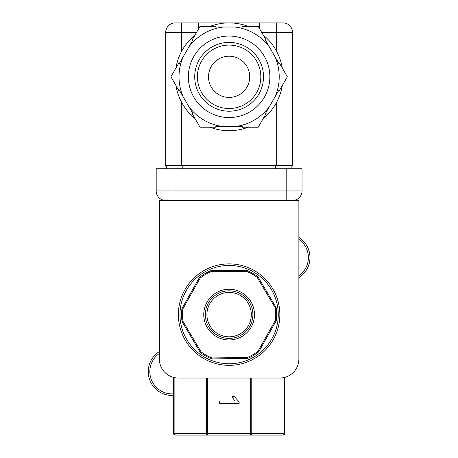 <?xml version="1.0" encoding="UTF-8"?>
<svg xmlns="http://www.w3.org/2000/svg" width="458" height="458" viewBox="0 0 458 458"><rect width="100%" height="100%" fill="white"/><g stroke="black" fill="none" stroke-linecap="round" stroke-linejoin="round"><path stroke-width="0.69" d="M173.628 395.414A23.782 23.782 0 0 1 159.355 351.567M207.554 378.027L207.554 433.514L250.675 433.514L250.675 435.1L271.92 435.1L250.675 435.1A1.586 1.093 -90 0 0 251.768 433.514L284.109 433.514A1.586 1.093 90 0 1 283.015 435.1L175.214 435.1A1.586 1.586 0 0 1 173.628 433.514L173.628 377.421M284.601 377.421L284.601 433.514A1.586 1.586 0 0 1 283.015 435.1A1.586 1.586 0 0 0 284.601 433.514L284.109 433.514L284.109 377.541M298.874 237.421A23.782 23.782 0 0 1 298.874 277.651A23.782 23.782 0 0 0 298.874 237.421M174.12 377.541L174.12 433.514A1.586 1.093 90 0 0 175.214 435.1A1.586 1.586 0 0 1 173.628 433.514L206.461 433.514A1.586 1.093 90 0 0 207.554 435.1L207.554 433.514L206.461 433.514L206.461 378.027M219.6 401.002L234.834 401.002L231.948 396.491L234.261 396.491L239.145 401.895L239.145 403.509L219.6 403.509L219.6 401.002M229.114 292.416A22.196 22.196 0 0 1 251.31 314.612A22.196 22.196 0 0 1 229.114 336.807A22.196 22.196 0 0 1 206.919 314.612A22.196 22.196 0 0 1 229.114 292.416M229.114 290.83A23.782 23.782 0 0 1 252.896 314.612A23.782 23.782 0 0 1 229.114 338.393A23.782 23.782 0 0 1 205.333 314.612A23.782 23.782 0 0 1 229.114 290.83M229.114 365.341A50.735 50.735 0 0 0 279.849 314.612A50.735 50.735 0 0 0 229.114 263.877A50.735 50.735 0 0 0 178.38 314.612A50.735 50.735 0 0 0 229.114 365.341M159.355 200.461L298.874 200.461L298.874 359.003A19.024 19.024 0 0 1 279.849 378.027L178.38 378.027A19.024 19.024 0 0 1 159.355 359.003L159.355 200.461M248.19 127.221A53.901 53.901 0 0 1 210.039 127.221M194.994 118.53A53.901 53.901 0 0 1 175.918 85.491M175.918 68.116A53.901 53.901 0 0 1 194.994 35.077M210.039 26.387A53.901 53.901 0 0 1 248.19 26.387M263.236 35.077A53.901 53.901 0 0 1 282.311 68.116M282.311 85.491A53.901 53.901 0 0 1 263.236 118.53M283.015 22.9A9.515 9.515 0 0 1 292.53 32.415L292.53 165.584L165.699 165.584L165.699 32.415A9.515 9.515 0 0 1 175.214 22.9L283.015 22.9A9.515 9.515 0 0 1 292.53 32.415L261.701 32.415M259.692 28.934L259.692 22.9L252.1 22.9M206.129 22.9L198.537 22.9L198.537 28.934M166.334 165.584L166.334 168.756M291.895 165.584L291.895 168.756M209.129 81.833A20.61 20.61 0 0 0 234.147 96.793A20.61 20.61 0 0 0 249.1 71.774A20.61 20.61 0 0 0 224.082 56.815A20.61 20.61 0 0 0 209.129 81.833M286.187 168.756L156.189 168.756L156.189 190.952A9.515 9.515 0 0 0 165.699 200.461A9.515 9.515 0 0 1 156.189 190.952L302.04 190.952L302.04 168.756L286.187 168.756L286.187 200.461M292.53 200.461A9.515 9.515 0 0 0 302.04 190.952A9.515 9.515 0 0 1 292.53 200.461A9.515 9.515 0 0 0 302.04 190.952M183.189 96.821A50.099 50.099 0 0 1 183.189 56.786L188.816 47.037A50.099 50.099 0 0 1 223.487 27.022L234.742 27.022A50.099 50.099 0 0 1 269.413 47.037L275.04 56.786A50.099 50.099 0 0 1 275.04 96.821L269.413 106.565A50.099 50.099 0 0 1 234.742 126.585L223.487 126.585A50.099 50.099 0 0 1 188.816 106.565L179.347 90.163L178.797 90.478L170.903 76.801L178.797 63.13L179.347 63.444L183.189 56.786M263.516 76.801A34.402 34.402 0 0 0 229.114 42.399A34.402 34.402 0 0 0 194.713 76.801A34.402 34.402 0 0 0 229.114 111.208A34.402 34.402 0 0 0 263.516 76.801A34.402 34.402 0 0 1 229.114 111.208A34.402 34.402 0 0 1 194.713 76.801M223.487 27.022L215.798 27.022L215.798 26.387L200.009 26.387L192.114 40.064L192.663 40.378L188.816 47.037M188.816 106.565L192.663 113.229L192.114 113.544L200.009 127.221L215.798 127.221L215.798 126.585L223.487 126.585M234.742 126.585L242.431 126.585L242.431 127.221L258.22 127.221L266.115 113.544L265.566 113.229L269.413 106.565M275.04 96.821L278.888 90.163L279.432 90.478L287.332 76.801L279.432 63.13L278.888 63.444L275.04 56.786M269.413 47.037L265.566 40.378L266.115 40.064L258.22 26.387L242.431 26.387L242.431 27.022L234.742 27.022M198.366 84.541A31.705 31.705 0 0 0 236.855 107.55A31.705 31.705 0 0 0 259.863 69.066A31.705 31.705 0 0 0 221.374 46.052A31.705 31.705 0 0 0 198.366 84.541M228.817 289.244A25.367 25.367 0 0 0 203.753 314.909A25.367 25.367 0 0 0 229.418 339.973A25.367 25.367 0 0 0 254.476 314.308A25.367 25.367 0 0 0 228.817 289.244M257.173 277.393A46.613 46.613 0 0 0 246.295 271.279L210.915 271.703A46.613 46.613 0 0 0 200.18 278.069L182.851 308.921A46.613 46.613 0 0 0 183 321.396L201.056 351.83A46.613 46.613 0 0 0 211.934 357.938L247.314 357.521A46.613 46.613 0 0 0 258.049 351.154L275.378 320.302A46.613 46.613 0 0 0 275.229 307.822L257.173 277.393L257.9 276.746L276.14 307.501A47.563 47.563 0 0 1 276.294 320.606L258.787 351.778A47.563 47.563 0 0 1 247.515 358.471L211.762 358.895A47.563 47.563 0 0 1 200.329 352.471L182.089 321.722A47.563 47.563 0 0 1 181.935 308.618L199.442 277.439A47.563 47.563 0 0 1 210.714 270.752L246.467 270.329A47.563 47.563 0 0 1 257.9 276.746M211.762 358.895L211.934 357.938M247.314 357.521L247.515 358.471M258.049 351.154L258.787 351.778M200.329 352.471L201.056 351.83M275.378 320.302L276.294 320.606M182.089 321.722L183 321.396M275.229 307.822L276.14 307.501M181.935 308.618L182.851 308.921M199.442 277.439L200.18 278.069M246.295 271.279L246.467 270.329M210.714 270.752L210.915 271.703M229.114 265.463A49.149 49.149 0 0 1 278.264 314.612A49.149 49.149 0 0 1 229.114 363.755A49.149 49.149 0 0 1 179.965 314.612A49.149 49.149 0 0 1 229.114 265.463M159.355 353.467A22.196 22.196 0 0 0 173.628 393.823M251.768 378.027L251.768 433.514L250.675 433.514L250.675 378.027M298.874 275.75A22.196 22.196 0 0 0 298.874 239.322M276.678 165.584L276.678 102.168M181.551 165.584L181.551 102.168M276.678 51.439L276.678 22.9M181.551 51.439L181.551 32.415L165.699 32.415M196.528 32.415L181.551 32.415L181.551 22.9M182.822 165.584L182.822 168.756M275.407 165.584L275.407 168.756M172.042 168.756L172.042 200.461M188.37 76.801A40.745 40.745 0 0 1 229.114 36.056A40.745 40.745 0 0 1 269.859 76.801A40.745 40.745 0 0 1 229.114 117.546A40.745 40.745 0 0 1 188.37 76.801"/></g></svg>
